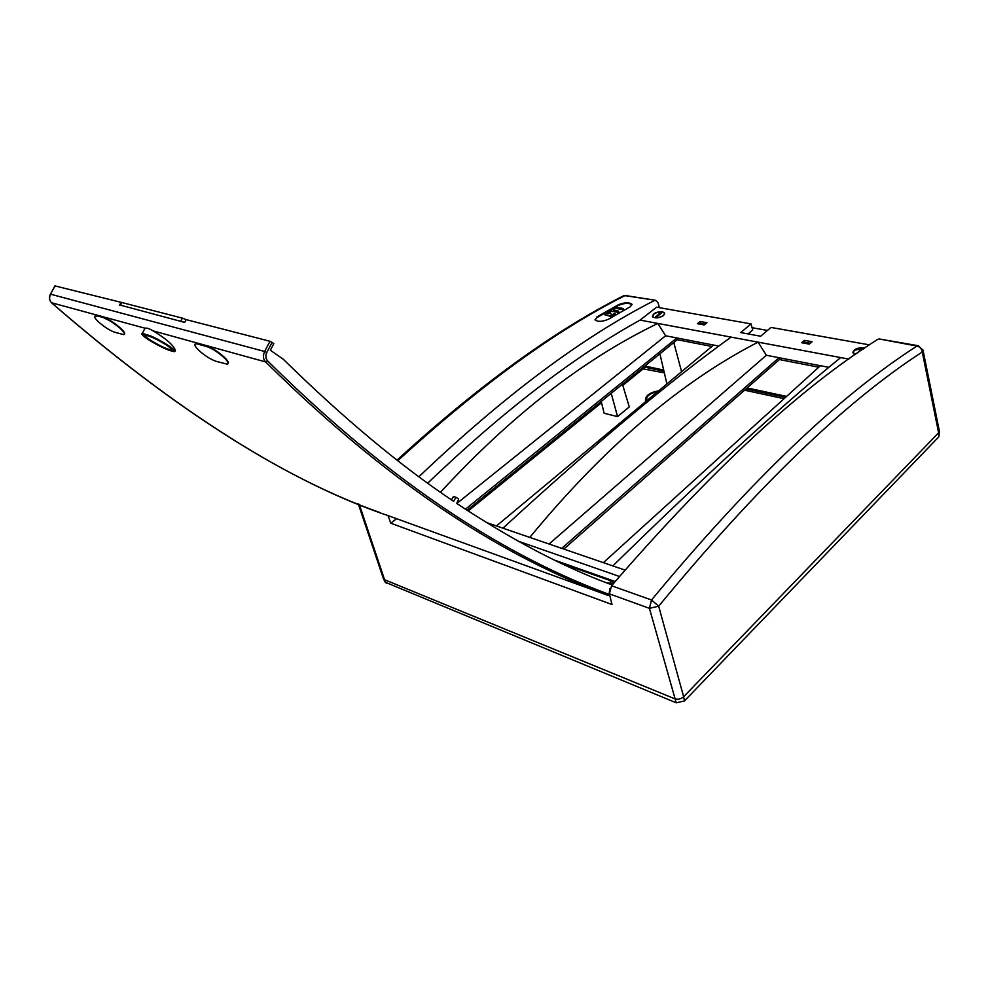 <?xml version="1.0" encoding="UTF-8"?>
<svg xmlns="http://www.w3.org/2000/svg" width="989" height="989" viewBox="0 0 989 989"><rect width="100%" height="100%" fill="white"/><g stroke="black" fill="none" stroke-linecap="round" stroke-linejoin="round"><path stroke-width="1.48" d="M595.044 319.942L597.035 317.556L618.706 305.28C624.479 303.005 628.917 302.807 632.045 304.686M596.862 316.95L618.533 304.674C624.739 302.3 629.251 302.189 632.045 304.328L630.228 306.775L608.544 319.175C602.425 321.808 597.9 322.018 594.97 319.806L597.035 317.556M614.317 582.484L611.968 582.941M855.225 354.594L852.914 352.764C853.556 349.228 857.191 347.572 863.817 347.782L864.757 348.004M663.409 315.627L664.695 313.08L662.432 311.708C656.449 311.696 653.123 313.29 652.468 316.48C654.928 318.606 658.575 318.322 663.409 315.627M706.95 322.723L704.23 324.936L697.406 323.7L700.138 321.487L706.95 322.723M705.244 324.108L700.558 323.255L700.138 321.487M700.558 323.255L699.544 324.083M809.336 344.135L812.043 341.737L804.366 340.352L801.659 342.726L809.336 344.135M803.736 343.109L804.749 342.219L810.35 343.232M804.749 342.219L804.366 340.352M869.418 344.864L770.975 327.433L760.652 336.235L740.699 332.576L751.034 323.898L752.716 329.98L748.055 333.923M609.879 588.591L609.236 593.103M818.768 367.216L779.406 359.563L563.792 549.068M779.406 359.563L779.011 357.721L820.413 365.72L603.377 562.654M561.727 548.363L779.011 357.721M624.974 570.072L612.846 565.906C706.134 474.596 782.076 405.156 840.687 357.573L758.044 342.145L766.376 355.261L828.869 367.339M923.034 350.279L939.29 430.771L938.623 432.786L683.646 696.751L938.623 432.786L922.267 351.997C921.723 348.857 919.968 346.879 917.001 346.063L879.53 339.029M549.068 544.012L766.376 355.261M612.846 565.906L529.795 537.398C603.896 447.461 679.975 382.372 758.044 342.145L731.094 337.113C670.146 380.827 594.105 444.518 502.956 528.188L529.795 537.398M848.859 359.106L840.687 357.573M359.279 504.365L384.56 579.715L674.683 698.766C677.96 699.73 680.951 699.062 683.646 696.751L658.674 606.208C757.08 486.786 844.94 402.053 922.267 351.997L922.984 350.019L918.015 345.693L917.001 346.063C839.142 395.872 750.651 480.518 651.516 599.989L658.674 606.208L649.427 608.334L676.229 702.796L385.216 582.212M877.873 339.276C800.262 388.022 711.487 470.183 611.536 585.76L609.372 593.857L612.018 604.526L390.803 523.218L396.564 518.681M496.466 525.95L713.551 345.062L676.835 337.966L465.448 509.211M467.068 510.275L677.267 339.722L711.882 346.447M677.267 339.722L676.835 337.966M718.867 346.076L665.622 335.778L657.858 323.428L731.094 337.113M626.952 295.34L623.169 296.008M752.085 327.693L767.439 330.45M397.838 460.676C479.764 385.673 555.546 330.61 625.172 295.501L655.435 300.273L657.969 302.671L659.44 307.69M456.819 503.488L665.622 335.778M486.304 522.464L502.956 528.188M440.476 492.275C511.288 415.442 583.745 359.168 657.858 323.428L640.081 320.115C574.176 356.46 503.376 410.806 427.693 483.151M518.285 541.218L619.46 576.463M554.681 560.194L615.146 581.507M674.683 698.753L384.56 579.715L383.448 578.775L358.327 503.97M388.034 515.59L390.803 523.218M751.034 323.898L656.622 307.183L640.081 320.115M654.347 300.557C582.162 337.286 503.685 396.008 418.916 476.723M611.647 583.646L612.414 581.952L610.707 580.753L609.681 583.04M607.481 595.168L607.135 595.069C509.026 558.76 395.983 490.618 265.633 361.925C263.136 359.304 262.802 355.83 264.632 351.478L50.538 294.178C48.968 297.776 49.376 300.693 51.774 302.955C176.932 411.436 289.32 482.422 388.949 515.924L607.135 595.069L609.484 594.302M606.628 582.88L610.794 583.337M94.882 316.097L97.058 315.825L104.5 317.877C109.136 319.521 114.378 322.847 120.201 327.878L120.398 328.051C123.959 331.352 125.319 333.38 124.478 334.146M206.961 346.162C212.425 348.066 218.161 351.713 224.182 357.116L223.897 357.499C217.889 352.109 212.153 348.462 206.676 346.546L198.06 343.715L195.797 343.826C193.869 344.333 194.92 346.546 198.95 350.477L199.16 350.662C205.094 355.892 210.731 359.44 216.097 361.319L227.198 364.162C229.052 363.705 228.026 361.541 224.107 357.697L224.379 357.313C227.767 360.589 228.991 362.679 228.088 363.569M195.154 344.048L198.06 343.715M51.564 302.758L145.037 328.212C146.656 327.73 149.339 328.62 153.085 330.882C165.596 338.312 173.026 344.728 175.35 350.131M610.707 580.753L560.812 563.149M272.123 342.342L266.795 352.517L264.632 351.478L269.985 341.279L273.854 343.554L270.356 350.254L283.2 359.155C343.616 418.421 400.421 465.807 453.605 501.324L455.991 497.282L458.624 499.074L456.757 503.438C511.152 539.475 561.987 566.289 609.261 583.893L612.933 584.103L610.102 583.09M266.795 352.517C265.336 355.768 265.608 358.55 267.586 360.874C397.702 489.617 510.571 557.821 608.532 594.179M165.892 344.704C156.967 339.239 150.316 336.149 145.939 335.407C140.673 335.37 166.3 350.106 170.553 349.587C171.999 349.364 170.454 347.732 165.892 344.704M269.985 341.279L186.142 319.62L184.659 322.389L120.497 305.168L121.944 302.547L55.1 285.932M121.944 302.547L182.384 318.137L180.962 320.931M186.142 319.62L182.384 318.137M120.497 305.168L184.659 322.389M119.459 305.366L120.881 302.758M455.991 497.282L453.506 496.453L451.491 499.89M206.676 346.546L197.775 344.085M97.058 315.825L104.5 317.877M96.786 316.159L95.34 315.973C93.708 316.406 94.932 318.532 99.036 322.34L99.234 322.525C104.97 327.396 110.138 330.647 114.712 332.255L123.773 334.628C125.368 334.233 124.157 332.156 120.139 328.41L120.398 328.051M119.929 328.224C114.118 323.205 108.889 319.867 104.228 318.223M148.597 339.771C142.651 335.84 140.562 333.689 142.354 333.33L150.402 335.84C162.789 341.044 178.984 351.886 174.113 351.627C168.476 350.662 159.983 346.719 148.597 339.771M167.042 345.025C156.88 338.807 149.252 335.246 144.159 334.344C137.817 334.183 167.71 351.367 172.432 350.638C174.002 350.341 172.21 348.462 167.042 345.025M939.352 431.352L938.87 436.779L938.623 432.786M676.229 702.796L684.462 700.941L938.87 436.779M646.855 400.632L646.633 400.224C646.225 396.156 649.958 393.239 657.87 391.459M646.015 401.336L645.483 400.421C645.285 395.748 649.699 392.522 658.699 390.766M643.715 366.944L663.953 371.258M642.788 367.685L643.122 368.872L664.324 372.865M746.027 388.9L785.513 397.393M744.569 390.185L784.054 398.715M645.1 366.078L663.681 370.059M747.115 387.948L786.601 396.404M643.122 368.872L622.81 385.376M601.51 402.671L468.168 510.979M467.624 509.817L468.032 510.893M601.201 401.435L604.143 413.266L617.569 416.616L611.214 393.313M622.452 384.189L629.264 406.924L617.569 416.616M608.482 311.523L608.655 312.586L611.845 311.325L619.114 312.462L618.422 311.102L613.563 310.15L614.762 309.124L614.577 308.074L608.556 311.968M612.673 316.146L605.256 315.058L604.959 313.266L607.469 312.079L606.962 313.872L610.436 313.328L611.598 314.799L615.071 313.377L614.898 314.885L611.931 316.74L604.761 314.762M615.257 314.44L612.747 316.604M616.036 308.407L623.762 309.817L623.07 308.469L616.221 307.245L616.036 308.444M614.045 582.793L611.808 583.287M864.485 348.19L854.273 350.254L853.297 352.665L855.485 354.408M863.212 349.068L861.184 349.166L856.783 353.506M654.013 313.921L652.802 316.369C653.766 319.694 665.869 316.332 664.336 313.167C662.037 311.127 658.587 311.387 654.013 313.921M655.658 316.319L657.153 316.591L661.666 312.796L659.972 312.92L655.806 316.925M918.633 345.791L878.9 338.918M609.372 593.857L649.427 608.334L651.516 599.989L611.536 585.76M267.586 360.874L265.633 361.925L153.085 330.882M609.731 583.04L612.624 584.066M379.516 512.401C282.174 478.008 172.89 408.173 51.663 302.894C49.24 300.372 48.82 297.466 50.402 294.153L55.186 285.772M55.038 285.759L50.464 294.326M644 366.968L644.395 368.563M684.462 700.941L683.646 696.751M384.56 579.715L386.316 583.25M861.394 350.304L861.184 349.166M660.281 314.131L659.972 312.92M655.435 300.273L624.096 295.526C554.483 330.549 478.812 385.401 397.059 460.07M607.37 595.143L609.657 594.995M171.01 348.857L171.406 348.202M145.939 335.407L146.298 334.727M142.354 333.33L145.037 328.212M172.89 349.772L172.432 350.638M659.91 353.802L666.895 383.942M673.793 342.54L681.594 371.691M645.483 400.421L645.755 401.546M385.376 582.521L383.547 578.936M853.482 353.642L853.297 352.665M664.608 314.23L664.41 313.451M653 317.148L652.802 316.369"/></g></svg>
